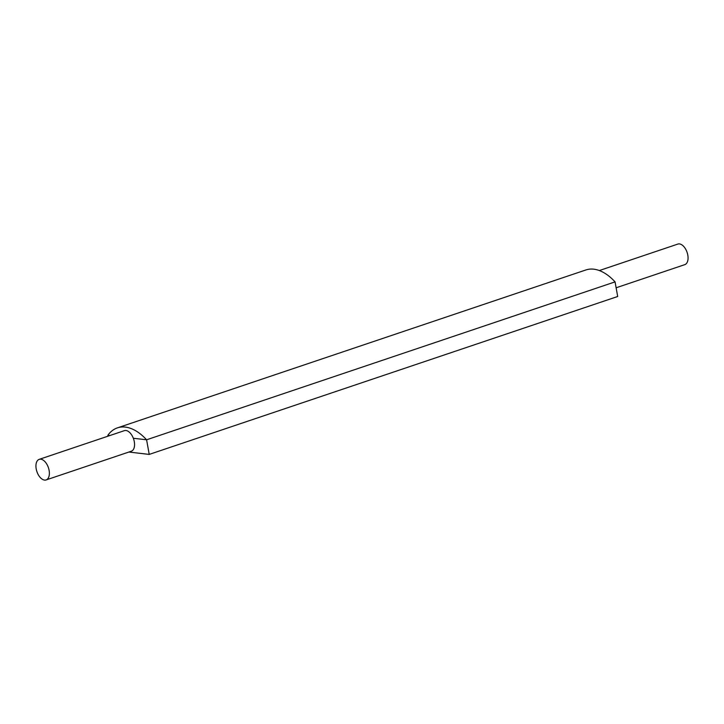 <?xml version="1.0" encoding="UTF-8"?>
<svg xmlns="http://www.w3.org/2000/svg" width="724" height="724" viewBox="0 0 724 724"><rect width="100%" height="100%" fill="white"/><g stroke="black" fill="none" stroke-linecap="round" stroke-linejoin="round"><path stroke-width="1.09" d="M616.124 287.79L684.814 264.64A10.851 6.082 -108.6 0 0 687.8 255.101A10.851 6.082 -108.6 0 0 677.872 244.069L599.327 270.55M36.2 468.899A10.851 6.082 71.4 0 1 39.186 459.36A10.851 6.082 71.4 0 1 49.114 470.401A10.851 6.082 71.4 0 1 46.128 479.931A10.851 6.082 71.4 0 1 36.2 468.899M46.128 479.931L131.297 451.224A10.851 6.082 -108.6 0 0 134.293 441.685A10.851 6.082 -108.6 0 0 133.325 438.255A10.851 6.082 -108.6 0 0 124.365 430.653L39.186 459.36M108.012 436.165L107.849 435.287L109.903 435.531L107.849 435.287A54.264 30.408 71.4 0 1 117.406 427.875A54.264 30.408 71.4 0 1 146.592 439.794L615.056 281.88L146.592 439.794L133.325 438.255L146.592 439.794L149.225 454.41L128.863 452.038M149.225 454.41L617.69 296.496L615.056 281.88A54.264 30.408 -108.6 0 0 585.87 269.962L117.406 427.875"/></g></svg>
